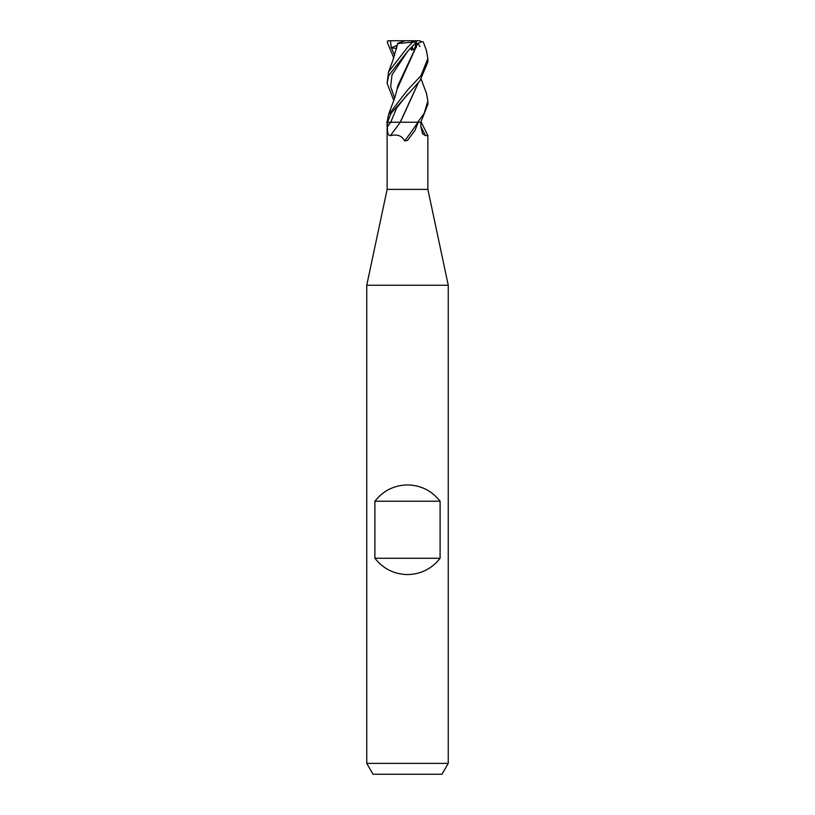 <?xml version="1.0" encoding="UTF-8"?>
<svg xmlns="http://www.w3.org/2000/svg" width="815" height="815" viewBox="0 0 815 815"><rect width="100%" height="100%" fill="white"/><g stroke="black" fill="none" stroke-linecap="round" stroke-linejoin="round"><path stroke-width="1.22" d="M426.316 50.123L427.875 58.415L421.009 75.622L407.5 90.119L388.551 114.681L387.125 122.209L387.125 189.386L427.875 189.386L448.25 285.25L448.25 763.38L366.75 763.38L373.026 774.25L441.974 774.25L448.25 763.38M427.875 189.386L427.865 135.473L425.593 135.647L422.537 133.813L420.886 126.682L420.815 122.25L418.217 122.25L415.029 130.308L407.5 140.425L404.627 140.924C402.08 135.779 397.312 134.017 390.344 135.647C388.103 135.484 387.166 132.499 387.502 126.682L387.492 122.25L391.057 113.326L419.888 80.858L427.875 62.032L427.875 58.415M387.125 189.386L366.75 285.25L448.25 285.25M374.9 558.275L374.9 501.225C383.223 490.701 394.083 485.261 407.5 484.925C420.917 485.261 431.777 490.701 440.1 501.225L440.1 558.275C431.777 568.799 420.917 574.239 407.5 574.575C394.083 574.239 383.223 568.799 374.9 558.275L440.1 558.275M420.886 126.59A344.776 297.18 -59.6 0 0 425.593 135.647M417.963 122.25A351.092 284.282 -64.1 0 1 404.627 140.924M400.196 122.25A344.776 279.168 -64.1 0 1 390.344 135.647M374.9 501.225L440.1 501.225M421.192 79.259L426.449 93.297L427.875 100.958L424.116 113.519L417.647 122.25L420.835 122.25L427.875 104.412M407.5 51.488L416.404 42.105L412.736 42.105L407.5 47.352L388.541 71.914L387.125 83.313L388.735 75.469L407.5 51.488M387.808 40.75L390.446 40.75L391.21 47.922L396.538 48.391M397.241 45.09L396.477 48.778M391.169 46.557L390.446 40.75L419.307 40.75L422.048 41.718L417.657 43.582L396.915 89.589C394.521 100.54 392.891 101.844 388.551 114.681M388.551 71.914L392.667 60.962L397.751 43.582L412.736 42.105M427.865 135.473L421.284 122.25L419.919 122.25M393.808 57.977L387.176 42.105L388.48 40.76M417.718 40.75L414.509 40.75L412.095 41.718M415.935 42.93L417.036 40.74M393.798 100.551L387.125 83.313M411.157 47.606L414.224 50.285L416.047 43.317L417.82 43.582M417.575 43.582L397.842 85.646L396.447 91.708M416.322 47.565L414.916 47.871M412.879 48.91L411.687 50.285L410.78 48.004M418.452 82.468L400.175 122.25L386.687 122.25M400.369 122.25L418.543 82.366M417.647 122.25L401.54 122.25M391.21 47.922L397.19 45.294M397.537 43.317L405.045 40.75M410.719 48.075L411.687 50.285M416.047 43.317L415.467 43.083M411.83 46.893L414.224 50.285M407.632 94.122L396.538 108.181L390.762 122.25A342.106 277.008 -64.1 0 1 387.502 126.682M391.495 47.851L394.613 55.583M407.622 51.365L392.025 74.797L390.66 86.522L394.613 98.238M418.136 43.653L419.929 46.557M366.75 285.25L366.75 763.38M427.875 104.615L427.875 100.958M426.459 50.53L423.168 41.708"/></g></svg>
